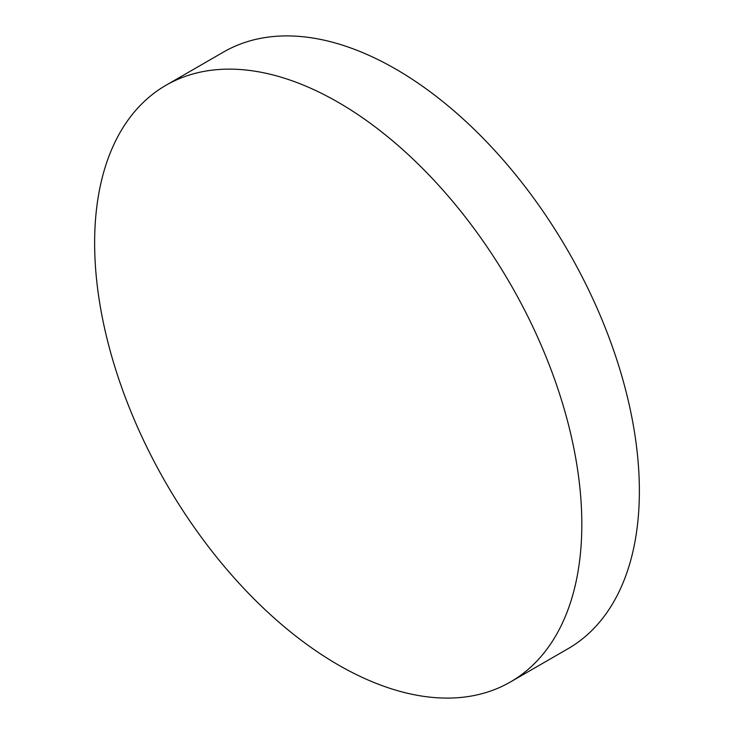 <?xml version="1.0" encoding="UTF-8"?>
<svg xmlns="http://www.w3.org/2000/svg" width="734" height="734" viewBox="0 0 734 734"><rect width="100%" height="100%" fill="white"/><g stroke="black" fill="none" stroke-linecap="round" stroke-linejoin="round"><path stroke-width="1.1" d="M338.227 664.894A344.494 198.896 -120 0 0 510.479 681.95A344.494 198.896 -120 0 0 563.281 405.902A344.494 198.896 -120 0 0 338.227 102.329A344.494 198.896 -120 0 0 165.985 85.272A344.494 198.896 -120 0 0 113.174 361.321A344.494 198.896 -120 0 0 338.227 664.894M510.479 681.95L568.015 648.728A344.494 198.896 -120 0 0 620.826 372.679A344.494 198.896 -120 0 0 395.773 69.106A344.494 198.896 -120 0 0 223.521 52.05L165.985 85.272"/></g></svg>
